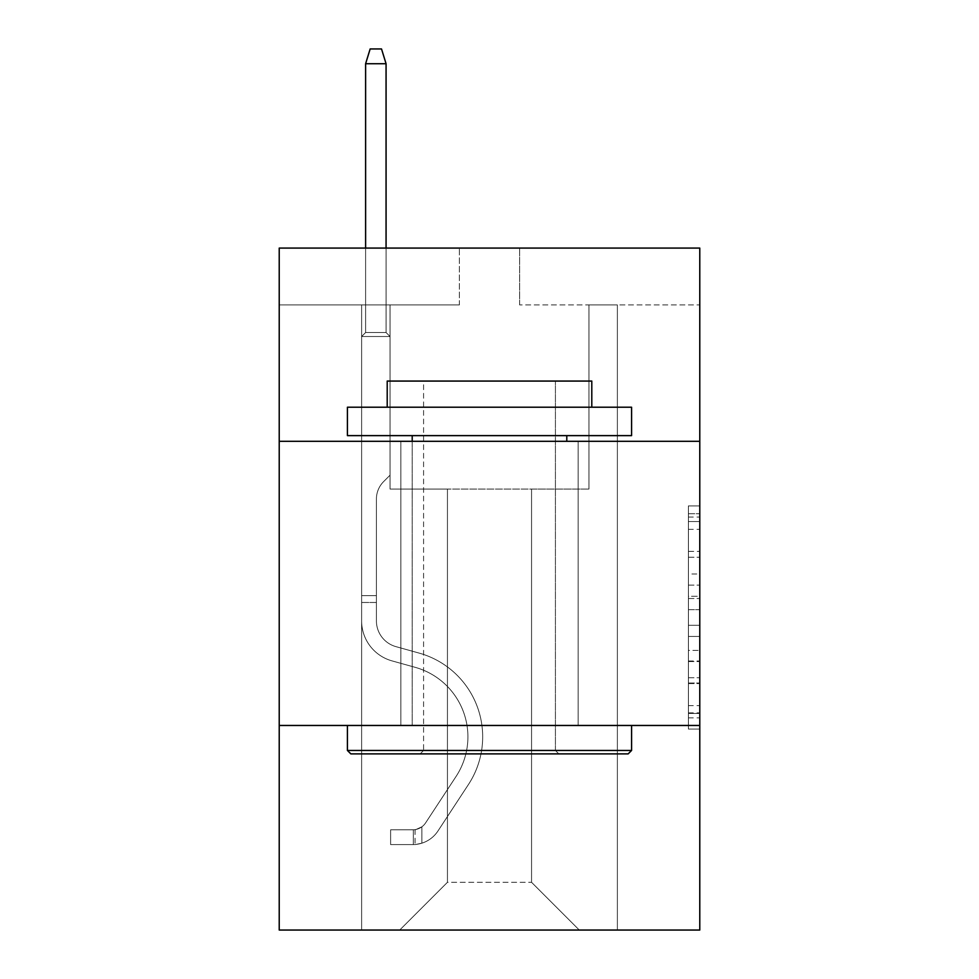 <?xml version="1.0" encoding="UTF-8"?>
<svg xmlns="http://www.w3.org/2000/svg" width="979" height="979" viewBox="0 0 979 979"><rect width="100%" height="100%" fill="white"/><g stroke="black" fill="none" stroke-linecap="round" stroke-linejoin="round"><path stroke-width="0.73" stroke-dasharray="4.89 3.67" d="M688.408 573.975L688.408 609.672L699.777 609.672L699.777 717.888L699.777 517.071L699.777 609.672L688.408 609.672L688.408 513.73L688.408 729.049L688.408 505.91L688.408 713.434L699.777 713.434L688.408 713.434L699.777 713.434L688.408 713.434L688.408 677.725L688.408 729.049L699.777 729.049L699.777 505.91L699.777 712.871L699.777 625.287L688.408 625.287L699.777 625.287L699.777 677.725L699.777 521.538L688.408 521.538L699.777 521.538L699.777 729.049L699.777 517.071L699.777 729.049L688.408 729.049L688.408 505.91L699.777 505.91L699.777 517.071L699.777 505.91L699.777 517.071L699.777 505.91L699.777 513.73L699.777 505.91L688.408 505.91L688.408 521.538L699.777 521.538L688.408 521.538L688.408 573.975L699.777 573.975M578.161 441.309L578.161 725.463L400.839 725.463L578.161 725.463L400.839 725.463L578.161 725.463L578.161 441.309L400.839 441.309L400.839 725.463L400.839 441.309L578.161 441.309M699.777 441.309L279.223 441.309L279.223 248.079L699.777 248.079L519.616 248.079L699.777 248.079L699.777 441.309L279.223 441.309L699.777 441.309L699.777 930.05L279.223 930.05L279.223 725.463L699.777 725.463L279.223 725.463L279.223 441.309M699.777 596.284L699.777 585.124L699.777 596.284L688.408 596.284L688.408 551.385L688.408 683.587L688.408 650.399L699.777 650.399L688.408 650.399L688.408 729.049L699.777 729.049L688.408 729.049L699.777 729.049L688.408 729.049L688.408 505.91L699.777 505.91L688.408 505.91L699.777 505.91L688.408 505.91L688.408 596.284L699.777 596.284M699.777 304.91L699.777 248.079L699.777 304.91L519.616 304.91L699.777 304.91M531.56 489.047L531.56 882.312L579.287 930.05L617.37 930.05L617.37 304.91L588.954 304.91L617.37 304.91L588.954 304.91L617.37 304.91L588.954 304.91L617.37 304.91L588.954 304.91L617.37 304.91L588.954 304.91L617.37 304.91L588.954 304.91L617.37 304.91L588.954 304.91L617.37 304.91L588.954 304.91L617.37 304.91L588.954 304.91L617.37 304.91L588.954 304.91L617.37 304.91L588.954 304.91L617.37 304.91L588.954 304.91L617.37 304.91L588.954 304.91L617.37 304.91L617.37 930.05L617.37 304.91L617.37 930.05L617.37 304.91L617.37 930.05L617.37 304.91L617.37 930.05L617.37 304.91L617.37 930.05L617.37 304.91L617.37 930.05L617.37 304.91L617.37 930.05L617.37 304.91L617.37 930.05L617.37 304.91L617.37 930.05L617.37 304.91L617.37 930.05L617.37 304.91L617.37 930.05L617.37 304.91L617.37 930.05L617.37 304.91L617.37 930.05L399.713 930.05L579.287 930.05L531.56 882.312L579.287 930.05L531.56 882.312L579.287 930.05L531.56 882.312L579.287 930.05L531.56 882.312L579.287 930.05L531.56 882.312L579.287 930.05L531.56 882.312L579.287 930.05L531.56 882.312L579.287 930.05L531.56 882.312L579.287 930.05L531.56 882.312L579.287 930.05L531.56 882.312L579.287 930.05L531.56 882.312L579.287 930.05L531.56 882.312L579.287 930.05L531.56 882.312L447.44 882.312L447.44 489.047L447.44 882.312L447.44 489.047L447.44 882.312L399.713 930.05L447.44 882.312L399.713 930.05L447.44 882.312L447.44 489.047L531.56 489.047L531.56 882.312L579.287 930.05L531.56 882.312L531.56 489.047L531.56 882.312L531.56 489.047L531.56 882.312L531.56 489.047L531.56 882.312L531.56 489.047L531.56 882.312L531.56 489.047L531.56 882.312L531.56 489.047L531.56 882.312L531.56 489.047L531.56 882.312L531.56 489.047L531.56 882.312L531.56 489.047L531.56 882.312L531.56 489.047L531.56 882.312L531.56 489.047L531.56 882.312L531.56 489.047L531.56 882.312L531.56 489.047L390.046 489.047L390.046 304.91L361.63 304.91L361.63 930.05L399.713 930.05L361.63 930.05L399.713 930.05L361.63 930.05L399.713 930.05L361.63 930.05L399.713 930.05L361.63 930.05L399.713 930.05L361.63 930.05L399.713 930.05L361.63 930.05L399.713 930.05L361.63 930.05L399.713 930.05L361.63 930.05L399.713 930.05L361.63 930.05L399.713 930.05L361.63 930.05L399.713 930.05L361.63 930.05L399.713 930.05L361.63 930.05L399.713 930.05L361.63 930.05L361.63 304.91L361.63 930.05L361.63 304.91L361.63 930.05L361.63 304.91L361.63 930.05L361.63 304.91L361.63 930.05L361.63 304.91L361.63 930.05L361.63 304.91L361.63 930.05L361.63 304.91L361.63 930.05L361.63 304.91L361.63 930.05L361.63 304.91L361.63 930.05L361.63 304.91L361.63 930.05L361.63 304.91L361.63 930.05L361.63 304.91L361.63 930.05L361.63 304.91L390.046 304.91L361.63 304.91L390.046 304.91L361.63 304.91L390.046 304.91L361.63 304.91L390.046 304.91L361.63 304.91L390.046 304.91L361.63 304.91L390.046 304.91L361.63 304.91L390.046 304.91L361.63 304.91L390.046 304.91L361.63 304.91L390.046 304.91L361.63 304.91L390.046 304.91L361.63 304.91L390.046 304.91L361.63 304.91L390.046 304.91L361.63 304.91L390.046 304.91L390.046 489.047L390.046 304.91L390.046 489.047L390.046 304.91L390.046 489.047L390.046 304.91L390.046 489.047L390.046 304.91L390.046 489.047L390.046 304.91L390.046 489.047L390.046 304.91L390.046 489.047L390.046 304.91L390.046 489.047L390.046 304.91L390.046 489.047L390.046 304.91L390.046 489.047L390.046 304.91L390.046 489.047L390.046 304.91L390.046 489.047L390.046 304.91L390.046 489.047L447.44 489.047L390.046 489.047L447.44 489.047L390.046 489.047L447.44 489.047L390.046 489.047L447.44 489.047L390.046 489.047L447.44 489.047L390.046 489.047L447.44 489.047L390.046 489.047L447.44 489.047L390.046 489.047L447.44 489.047L390.046 489.047L447.44 489.047L390.046 489.047L447.44 489.047L390.046 489.047L447.44 489.047L390.046 489.047L447.44 489.047L390.046 489.047L447.44 489.047L447.44 882.312L399.713 930.05L447.44 882.312L447.44 489.047L447.44 882.312L399.713 930.05L447.44 882.312L447.44 489.047L447.44 882.312L399.713 930.05L447.44 882.312L447.44 489.047L447.44 882.312L399.713 930.05L447.44 882.312L447.44 489.047L447.44 882.312L399.713 930.05L447.44 882.312L447.44 489.047L447.44 882.312L399.713 930.05L447.44 882.312L447.44 489.047L447.44 882.312L399.713 930.05L447.44 882.312L447.44 489.047L447.44 882.312L399.713 930.05L447.44 882.312L447.44 489.047L447.44 882.312L399.713 930.05L447.44 882.312L447.44 489.047L447.44 882.312L399.713 930.05L447.44 882.312L447.44 489.047L447.44 882.312L399.713 930.05L447.44 882.312L447.44 489.047L447.44 882.312L399.713 930.05L447.44 882.312L531.56 882.312L531.56 489.047L588.954 489.047L531.56 489.047M459.384 304.91L279.223 304.91L459.384 304.91L459.384 248.079L279.223 248.079L459.384 248.079L459.384 304.91M279.223 304.91L279.223 248.079L279.223 304.91M519.616 304.91L519.616 248.079L519.616 304.91M588.954 304.91L588.954 489.047L588.954 304.91M279.223 725.463L699.777 725.463M688.408 609.672L699.777 609.672L688.408 609.672M688.408 513.73L688.408 505.91L688.408 513.73L699.777 513.73L688.408 513.73M688.408 683.024L688.408 636.448L688.408 683.024L699.777 683.024L688.408 683.024M688.408 636.448L688.408 625.287L699.777 625.287L688.408 625.287L688.408 636.448L699.777 636.448L688.408 636.448M688.408 551.385L688.408 521.538L688.408 551.385L699.777 551.385L688.408 551.385M688.408 505.91L699.777 505.91L688.408 505.91L688.408 517.071L688.408 505.91L699.777 505.91M688.408 729.049L699.777 729.049L688.408 729.049L688.408 717.888L688.408 729.049M376.413 595.66L376.413 602.477L361.63 602.477L361.63 595.66L361.63 620.906L361.63 336.507L390.046 336.507L361.63 336.507L365.608 332.53L386.069 332.53L365.608 332.53L361.63 336.507L390.046 336.507L390.046 475.182L383.646 481.582A24.695 24.695 0 0 0 376.413 499.045A24.695 24.695 0 0 1 383.646 481.582L390.046 475.182L390.046 336.507L361.63 336.507L365.608 332.53L386.069 332.53L390.046 336.507L361.63 336.507L390.046 336.507L386.069 332.53L365.608 332.53L361.63 336.507L365.608 332.53L386.069 332.53L390.046 336.507L361.63 336.507L390.046 336.507L390.046 475.182L383.646 481.582A24.695 24.695 0 0 0 376.413 499.045A24.695 24.695 0 0 1 383.646 481.582L390.046 475.182L390.046 336.507L361.63 336.507L365.608 332.53L361.63 336.507L390.046 336.507L361.63 336.507L365.608 332.53L386.069 332.53L365.608 332.53L361.63 336.507L390.046 336.507L386.069 332.53L390.046 336.507L361.63 336.507L365.608 332.53L386.069 332.53L365.608 332.53L361.63 336.507L390.046 336.507L390.046 475.182L383.646 481.582A24.695 24.695 0 0 0 376.413 499.045A24.695 24.695 0 0 1 383.646 481.582L390.046 475.182L390.046 336.507L361.63 336.507L365.608 332.53L386.069 332.53L390.046 336.507L361.63 336.507L390.046 336.507L386.069 332.53L365.608 332.53L361.63 336.507L365.608 332.53L386.069 332.53L390.046 336.507L361.63 336.507L390.046 336.507L390.046 475.182L383.646 481.582A24.695 24.695 0 0 0 376.413 499.045A24.695 24.695 0 0 1 383.646 481.582L390.046 475.182L390.046 336.507L361.63 336.507L365.608 332.53L361.63 336.507L390.046 336.507L361.63 336.507L365.608 332.53L386.069 332.53L365.608 332.53L361.63 336.507L390.046 336.507L386.069 332.53L390.046 336.507L361.63 336.507L365.608 332.53L386.069 332.53L365.608 332.53L361.63 336.507L390.046 336.507L390.046 475.182L383.646 481.582A24.695 24.695 0 0 0 376.413 499.045A24.695 24.695 0 0 1 383.646 481.582L390.046 475.182L390.046 336.507L361.63 336.507L365.608 332.53L386.069 332.53L390.046 336.507L361.63 336.507L390.046 336.507L386.069 332.53L365.608 332.53L361.63 336.507L365.608 332.53L386.069 332.53L390.046 336.507L361.63 336.507L361.63 620.906A41.485 41.485 0 0 0 391.979 660.874A41.485 41.485 0 0 1 361.63 620.906L361.63 336.507L361.63 620.906A41.485 41.485 0 0 0 391.979 660.874A41.485 41.485 0 0 1 361.63 620.906L361.63 336.507L361.63 620.906A41.485 41.485 0 0 0 391.979 660.874A41.485 41.485 0 0 1 361.63 620.906L361.63 336.507L361.63 620.906A41.485 41.485 0 0 0 391.979 660.874L415.108 667.311L391.979 660.874A41.485 41.485 0 0 1 361.63 620.906L361.63 336.507L361.63 620.906A41.485 41.485 0 0 0 391.979 660.874A41.485 41.485 0 0 1 361.63 620.906L361.63 336.507L390.046 336.507L390.046 475.182L383.646 481.582A24.695 24.695 0 0 0 376.413 499.045A24.695 24.695 0 0 1 383.646 481.582L390.046 475.182L390.046 336.507L361.63 336.507L361.63 620.906A41.485 41.485 0 0 0 391.979 660.874A41.485 41.485 0 0 1 361.63 620.906L361.63 336.507L390.046 336.507L386.069 332.53L365.608 332.53L361.63 336.507L390.046 336.507L390.046 475.182L383.646 481.582A24.695 24.695 0 0 0 376.413 499.045A24.695 24.695 0 0 1 383.646 481.582L390.046 475.182L390.046 336.507L361.63 336.507L361.63 620.906A41.485 41.485 0 0 0 391.979 660.874L415.108 667.311L391.979 660.874A41.485 41.485 0 0 1 361.63 620.906L361.63 336.507L390.046 336.507L386.069 332.53L390.046 336.507L390.046 475.182L383.646 481.582A24.695 24.695 0 0 0 376.413 499.045A24.695 24.695 0 0 1 383.646 481.582L390.046 475.182L390.046 336.507L361.63 336.507L361.63 620.906A41.485 41.485 0 0 0 391.979 660.874A41.485 41.485 0 0 1 361.63 620.906L361.63 336.507L390.046 336.507L386.069 332.53L365.608 332.53L386.069 332.53L390.046 336.507L361.63 336.507L390.046 336.507L390.046 475.182L383.646 481.582A24.695 24.695 0 0 0 376.413 499.045A24.695 24.695 0 0 1 383.646 481.582L390.046 475.182L390.046 336.507L361.63 336.507L361.63 620.906A41.485 41.485 0 0 0 391.979 660.874A41.485 41.485 0 0 1 361.63 620.906L361.63 336.507L390.046 336.507L386.069 332.53L365.608 332.53L361.63 336.507L390.046 336.507L390.046 475.182L383.646 481.582A24.695 24.695 0 0 0 376.413 499.045A24.695 24.695 0 0 1 383.646 481.582L390.046 475.182L390.046 336.507L361.63 336.507L361.63 620.906A41.485 41.485 0 0 0 391.979 660.874L415.108 667.311A72.177 72.177 0 0 1 456.079 776.433A72.177 72.177 0 0 0 415.108 667.311L391.979 660.874A41.485 41.485 0 0 1 361.63 620.906L361.63 336.507L390.046 336.507L386.069 332.53L390.046 336.507L390.046 475.182L383.646 481.582A24.695 24.695 0 0 0 376.413 499.045A24.695 24.695 0 0 1 383.646 481.582L390.046 475.182L390.046 336.507L361.63 336.507L361.63 620.906A41.485 41.485 0 0 0 391.979 660.874A41.485 41.485 0 0 1 361.63 620.906L361.63 336.507L390.046 336.507L386.069 332.53L365.608 332.53L386.069 332.53L390.046 336.507L361.63 336.507L390.046 336.507L390.046 475.182L383.646 481.582A24.695 24.695 0 0 0 376.413 499.045A24.695 24.695 0 0 1 383.646 481.582L390.046 475.182L390.046 336.507L361.63 336.507L361.63 620.906A41.485 41.485 0 0 0 391.979 660.874A41.485 41.485 0 0 1 361.63 620.906L361.63 336.507L390.046 336.507L386.069 332.53L365.608 332.53L361.63 336.507L390.046 336.507L390.046 475.182L383.646 481.582A24.695 24.695 0 0 0 376.413 499.045A24.695 24.695 0 0 1 383.646 481.582L390.046 475.182L390.046 336.507L361.63 336.507L361.63 620.906L361.63 602.477L376.413 602.477L376.413 595.66L361.63 595.66L376.413 595.66L376.413 620.906L376.413 499.045L376.413 620.906A26.714 26.714 0 0 0 395.944 646.642A26.714 26.714 0 0 1 376.413 620.906L376.413 499.045L376.413 620.906L376.413 595.66L361.63 595.66L376.413 595.66L376.413 620.906A26.714 26.714 0 0 0 395.944 646.642A26.714 26.714 0 0 1 376.413 620.906L376.413 499.045L376.413 620.906A26.714 26.714 0 0 0 395.944 646.642A26.714 26.714 0 0 1 376.413 620.906L376.413 499.045L376.413 620.906L376.413 595.66L361.63 595.66L376.413 595.66L376.413 620.906A26.714 26.714 0 0 0 395.944 646.642L419.073 653.079L395.944 646.642A26.714 26.714 0 0 1 376.413 620.906L376.413 499.045L376.413 620.906A26.714 26.714 0 0 0 395.944 646.642A26.714 26.714 0 0 1 376.413 620.906L376.413 499.045L376.413 620.906L376.413 595.66L361.63 595.66L376.413 595.66L376.413 620.906A26.714 26.714 0 0 0 395.944 646.642A26.714 26.714 0 0 1 376.413 620.906L376.413 499.045L376.413 620.906A26.714 26.714 0 0 0 395.944 646.642L419.073 653.079L395.944 646.642A26.714 26.714 0 0 1 376.413 620.906L376.413 499.045L376.413 620.906L376.413 595.66L361.63 595.66L376.413 595.66L376.413 620.906A26.714 26.714 0 0 0 395.944 646.642A26.714 26.714 0 0 1 376.413 620.906L376.413 499.045L376.413 620.906A26.714 26.714 0 0 0 395.944 646.642A26.714 26.714 0 0 1 376.413 620.906L376.413 499.045L376.413 620.906L376.413 595.66L361.63 595.66L376.413 595.66L376.413 620.906A26.714 26.714 0 0 0 395.944 646.642L419.073 653.079L395.944 646.642A26.714 26.714 0 0 1 376.413 620.906L376.413 499.045L376.413 620.906A26.714 26.714 0 0 0 395.944 646.642A26.714 26.714 0 0 1 376.413 620.906L376.413 499.045L376.413 620.906L376.413 595.66L361.63 595.66M413.346 844.571A30.116 30.116 0 0 0 437.968 830.975L468.427 784.534A86.947 86.947 0 0 0 419.073 653.079A86.947 86.947 0 0 1 468.427 784.534A86.947 86.947 0 0 0 419.073 653.079L395.944 646.642A26.714 26.714 0 0 1 376.413 620.906A26.714 26.714 0 0 0 395.944 646.642L419.073 653.079L395.944 646.642A26.714 26.714 0 0 1 376.413 620.906L376.413 499.045L376.413 620.906A26.714 26.714 0 0 0 395.944 646.642A26.714 26.714 0 0 1 376.413 620.906A26.714 26.714 0 0 0 395.944 646.642L419.073 653.079L395.944 646.642A26.714 26.714 0 0 1 376.413 620.906A26.714 26.714 0 0 0 395.944 646.642A26.714 26.714 0 0 1 376.413 620.906A26.714 26.714 0 0 0 395.944 646.642L419.073 653.079A86.947 86.947 0 0 1 468.427 784.534A86.947 86.947 0 0 0 419.073 653.079L395.944 646.642A26.714 26.714 0 0 1 376.413 620.906A26.714 26.714 0 0 0 395.944 646.642L419.073 653.079L395.944 646.642A26.714 26.714 0 0 1 376.413 620.906A26.714 26.714 0 0 0 395.944 646.642A26.714 26.714 0 0 1 376.413 620.906A26.714 26.714 0 0 0 395.944 646.642L419.073 653.079L395.944 646.642A26.714 26.714 0 0 1 376.413 620.906A26.714 26.714 0 0 0 395.944 646.642L419.073 653.079A86.947 86.947 0 0 1 468.427 784.534L437.968 830.975L468.427 784.534A86.947 86.947 0 0 0 419.073 653.079L395.944 646.642A26.714 26.714 0 0 1 376.413 620.906A26.714 26.714 0 0 0 395.944 646.642A26.714 26.714 0 0 1 376.413 620.906A26.714 26.714 0 0 0 395.944 646.642L419.073 653.079L395.944 646.642A26.714 26.714 0 0 1 376.413 620.906A26.714 26.714 0 0 0 395.944 646.642L419.073 653.079L395.944 646.642A26.714 26.714 0 0 1 376.413 620.906A26.714 26.714 0 0 0 395.944 646.642A26.714 26.714 0 0 1 376.413 620.906A26.714 26.714 0 0 0 395.944 646.642L419.073 653.079A86.947 86.947 0 0 1 468.427 784.534A86.947 86.947 0 0 0 419.073 653.079L395.944 646.642A26.714 26.714 0 0 1 376.413 620.906A26.714 26.714 0 0 0 395.944 646.642L419.073 653.079A86.947 86.947 0 0 1 468.427 784.534A86.947 86.947 0 0 0 419.073 653.079L395.944 646.642L419.073 653.079A86.947 86.947 0 0 1 468.427 784.534L437.968 830.975L468.427 784.534A86.947 86.947 0 0 0 419.073 653.079L395.944 646.642L419.073 653.079A86.947 86.947 0 0 1 468.427 784.534A86.947 86.947 0 0 0 419.073 653.079L395.944 646.642L419.073 653.079A86.947 86.947 0 0 1 468.427 784.534A86.947 86.947 0 0 0 419.073 653.079L395.944 646.642L419.073 653.079A86.947 86.947 0 0 1 468.427 784.534L437.968 830.975A30.116 30.116 0 0 1 421.876 843.176A30.116 30.116 0 0 0 437.968 830.975L468.427 784.534A86.947 86.947 0 0 0 419.073 653.079L395.944 646.642L419.073 653.079A86.947 86.947 0 0 1 468.427 784.534A86.947 86.947 0 0 0 419.073 653.079L395.944 646.642L419.073 653.079A86.947 86.947 0 0 1 468.427 784.534A86.947 86.947 0 0 0 419.073 653.079L395.944 646.642L419.073 653.079A86.947 86.947 0 0 1 468.427 784.534L437.968 830.975L468.427 784.534A86.947 86.947 0 0 0 419.073 653.079L395.944 646.642L419.073 653.079A86.947 86.947 0 0 1 468.427 784.534A86.947 86.947 0 0 0 419.073 653.079A86.947 86.947 0 0 1 468.427 784.534L437.968 830.975L468.427 784.534A86.947 86.947 0 0 0 419.073 653.079A86.947 86.947 0 0 1 468.427 784.534A86.947 86.947 0 0 0 419.073 653.079A86.947 86.947 0 0 1 468.427 784.534L437.968 830.975A30.116 30.116 0 0 1 421.876 843.176C413.114 845.036 413.114 845.036 421.876 843.176C413.114 845.036 413.114 845.036 421.876 843.176A30.116 30.116 0 0 0 437.968 830.975L468.427 784.534A86.947 86.947 0 0 0 419.073 653.079A86.947 86.947 0 0 1 468.427 784.534L437.968 830.975L468.427 784.534A86.947 86.947 0 0 0 419.073 653.079A86.947 86.947 0 0 1 468.427 784.534A86.947 86.947 0 0 0 419.073 653.079A86.947 86.947 0 0 1 468.427 784.534L437.968 830.975L468.427 784.534A86.947 86.947 0 0 0 419.073 653.079A86.947 86.947 0 0 1 468.427 784.534L437.968 830.975A30.116 30.116 0 0 1 421.876 843.176C413.114 845.036 413.114 845.036 421.876 843.176C413.114 845.036 413.114 845.036 421.876 843.176A30.116 30.116 0 0 0 437.968 830.975L468.427 784.534A86.947 86.947 0 0 0 419.073 653.079A86.947 86.947 0 0 1 468.427 784.534A86.947 86.947 0 0 0 419.073 653.079A86.947 86.947 0 0 1 468.427 784.534L437.968 830.975L468.427 784.534A86.947 86.947 0 0 0 419.073 653.079A86.947 86.947 0 0 1 468.427 784.534L437.968 830.975L468.427 784.534A86.947 86.947 0 0 0 419.073 653.079A86.947 86.947 0 0 1 468.427 784.534A86.947 86.947 0 0 0 419.073 653.079A86.947 86.947 0 0 1 468.427 784.534L437.968 830.975A30.116 30.116 0 0 1 421.876 843.176C413.114 845.036 413.114 845.036 421.876 843.176C413.114 845.036 413.114 845.036 421.876 843.176A30.116 30.116 0 0 0 437.968 830.975L468.427 784.534A86.947 86.947 0 0 0 419.073 653.079A86.947 86.947 0 0 1 468.427 784.534L437.968 830.975A30.116 30.116 0 0 1 421.876 843.176C413.114 845.036 413.114 845.036 421.876 843.176C413.114 845.036 413.114 845.036 421.876 843.176A30.116 30.116 0 0 0 437.968 830.975L468.427 784.534L437.968 830.975A30.116 30.116 0 0 1 421.876 843.176C413.114 845.036 413.114 845.036 421.876 843.176C413.114 845.036 413.114 845.036 421.876 843.176A30.116 30.116 0 0 0 437.968 830.975L468.427 784.534L437.968 830.975A30.116 30.116 0 0 1 421.876 843.176C413.114 845.036 413.114 845.036 421.876 843.176C413.114 845.036 413.114 845.036 421.876 843.176A30.116 30.116 0 0 0 437.968 830.975L468.427 784.534L437.968 830.975A30.116 30.116 0 0 1 421.876 843.176C413.114 845.036 413.114 845.036 421.876 843.176C413.114 845.036 413.114 845.036 421.876 843.176A30.116 30.116 0 0 0 437.968 830.975L468.427 784.534L437.968 830.975A30.116 30.116 0 0 1 421.876 843.176C413.114 845.036 413.114 845.036 421.876 843.176C413.114 845.036 413.114 845.036 421.876 843.176A30.116 30.116 0 0 0 437.968 830.975L468.427 784.534L437.968 830.975A30.116 30.116 0 0 1 421.876 843.176C413.114 845.036 413.114 845.036 421.876 843.176C413.114 845.036 413.114 845.036 421.876 843.176A30.116 30.116 0 0 0 437.968 830.975L468.427 784.534L437.968 830.975A30.116 30.116 0 0 1 421.876 843.176C413.114 845.036 413.114 845.036 421.876 843.176C413.114 845.036 413.114 845.036 421.876 843.176A30.116 30.116 0 0 0 437.968 830.975L468.427 784.534L437.968 830.975A30.116 30.116 0 0 1 421.876 843.176C413.114 845.036 413.114 845.036 421.876 843.176C413.114 845.036 413.114 845.036 421.876 843.176A30.116 30.116 0 0 0 437.968 830.975L468.427 784.534L437.968 830.975A30.116 30.116 0 0 1 421.876 843.176C413.114 845.036 413.114 845.036 421.876 843.176C413.114 845.036 413.114 845.036 421.876 843.176A30.116 30.116 0 0 0 437.968 830.975A30.116 30.116 0 0 1 413.346 844.571L413.346 829.788A15.346 15.346 0 0 0 425.608 822.874L456.079 776.433A72.177 72.177 0 0 0 415.108 667.311L391.979 660.874A41.485 41.485 0 0 1 361.63 620.906A41.485 41.485 0 0 0 391.979 660.874A41.485 41.485 0 0 1 361.63 620.906A41.485 41.485 0 0 0 391.979 660.874L415.108 667.311A72.177 72.177 0 0 1 456.079 776.433A72.177 72.177 0 0 0 415.108 667.311L391.979 660.874A41.485 41.485 0 0 1 361.63 620.906A41.485 41.485 0 0 0 391.979 660.874A41.485 41.485 0 0 1 361.63 620.906A41.485 41.485 0 0 0 391.979 660.874L415.108 667.311L391.979 660.874A41.485 41.485 0 0 1 361.63 620.906A41.485 41.485 0 0 0 391.979 660.874L415.108 667.311L391.979 660.874A41.485 41.485 0 0 1 361.63 620.906A41.485 41.485 0 0 0 391.979 660.874A41.485 41.485 0 0 1 361.63 620.906A41.485 41.485 0 0 0 391.979 660.874L415.108 667.311A72.177 72.177 0 0 1 456.079 776.433L425.608 822.874L456.079 776.433A72.177 72.177 0 0 0 415.108 667.311L391.979 660.874A41.485 41.485 0 0 1 361.63 620.906A41.485 41.485 0 0 0 391.979 660.874L415.108 667.311L391.979 660.874A41.485 41.485 0 0 1 361.63 620.906A41.485 41.485 0 0 0 391.979 660.874A41.485 41.485 0 0 1 361.63 620.906A41.485 41.485 0 0 0 391.979 660.874L415.108 667.311L391.979 660.874A41.485 41.485 0 0 1 361.63 620.906A41.485 41.485 0 0 0 391.979 660.874L415.108 667.311A72.177 72.177 0 0 1 456.079 776.433A72.177 72.177 0 0 0 415.108 667.311L391.979 660.874A41.485 41.485 0 0 1 361.63 620.906A41.485 41.485 0 0 0 391.979 660.874A41.485 41.485 0 0 1 361.63 620.906A41.485 41.485 0 0 0 391.979 660.874L415.108 667.311L391.979 660.874A41.485 41.485 0 0 1 361.63 620.906A41.485 41.485 0 0 0 391.979 660.874L415.108 667.311A72.177 72.177 0 0 1 456.079 776.433A72.177 72.177 0 0 0 415.108 667.311L391.979 660.874L415.108 667.311A72.177 72.177 0 0 1 456.079 776.433L425.608 822.874L456.079 776.433A72.177 72.177 0 0 0 415.108 667.311L391.979 660.874L415.108 667.311A72.177 72.177 0 0 1 456.079 776.433A72.177 72.177 0 0 0 415.108 667.311L391.979 660.874L415.108 667.311A72.177 72.177 0 0 1 456.079 776.433A72.177 72.177 0 0 0 415.108 667.311L391.979 660.874L415.108 667.311A72.177 72.177 0 0 1 456.079 776.433L425.608 822.874A15.346 15.346 0 0 1 421.876 826.814C413.26 830.767 413.26 830.767 421.876 826.814C413.26 830.767 413.26 830.767 421.876 826.814A15.346 15.346 0 0 0 425.608 822.874L456.079 776.433A72.177 72.177 0 0 0 415.108 667.311L391.979 660.874L415.108 667.311A72.177 72.177 0 0 1 456.079 776.433A72.177 72.177 0 0 0 415.108 667.311L391.979 660.874L415.108 667.311A72.177 72.177 0 0 1 456.079 776.433A72.177 72.177 0 0 0 415.108 667.311L391.979 660.874L415.108 667.311A72.177 72.177 0 0 1 456.079 776.433L425.608 822.874L456.079 776.433A72.177 72.177 0 0 0 415.108 667.311L391.979 660.874L415.108 667.311A72.177 72.177 0 0 1 456.079 776.433A72.177 72.177 0 0 0 415.108 667.311A72.177 72.177 0 0 1 456.079 776.433L425.608 822.874L456.079 776.433A72.177 72.177 0 0 0 415.108 667.311A72.177 72.177 0 0 1 456.079 776.433A72.177 72.177 0 0 0 415.108 667.311A72.177 72.177 0 0 1 456.079 776.433L425.608 822.874A15.346 15.346 0 0 1 421.876 826.814C413.26 830.767 413.26 830.767 421.876 826.814C413.26 830.767 413.26 830.767 421.876 826.814A15.346 15.346 0 0 0 425.608 822.874L456.079 776.433A72.177 72.177 0 0 0 415.108 667.311A72.177 72.177 0 0 1 456.079 776.433L425.608 822.874L456.079 776.433A72.177 72.177 0 0 0 415.108 667.311A72.177 72.177 0 0 1 456.079 776.433A72.177 72.177 0 0 0 415.108 667.311A72.177 72.177 0 0 1 456.079 776.433L425.608 822.874L456.079 776.433A72.177 72.177 0 0 0 415.108 667.311A72.177 72.177 0 0 1 456.079 776.433L425.608 822.874A15.346 15.346 0 0 1 421.876 826.814C413.26 830.767 413.26 830.767 421.876 826.814C413.26 830.767 413.26 830.767 421.876 826.814A15.346 15.346 0 0 0 425.608 822.874L456.079 776.433A72.177 72.177 0 0 0 415.108 667.311A72.177 72.177 0 0 1 456.079 776.433A72.177 72.177 0 0 0 415.108 667.311A72.177 72.177 0 0 1 456.079 776.433L425.608 822.874L456.079 776.433A72.177 72.177 0 0 0 415.108 667.311A72.177 72.177 0 0 1 456.079 776.433L425.608 822.874L456.079 776.433A72.177 72.177 0 0 0 415.108 667.311A72.177 72.177 0 0 1 456.079 776.433A72.177 72.177 0 0 0 415.108 667.311A72.177 72.177 0 0 1 456.079 776.433L425.608 822.874A15.346 15.346 0 0 1 421.876 826.814C413.26 830.767 413.26 830.767 421.876 826.814C413.26 830.767 413.26 830.767 421.876 826.814A15.346 15.346 0 0 0 425.608 822.874L456.079 776.433A72.177 72.177 0 0 0 415.108 667.311A72.177 72.177 0 0 1 456.079 776.433L425.608 822.874A15.346 15.346 0 0 1 421.876 826.814C413.26 830.767 413.26 830.767 421.876 826.814C413.26 830.767 413.26 830.767 421.876 826.814A15.346 15.346 0 0 0 425.608 822.874L456.079 776.433L425.608 822.874A15.346 15.346 0 0 1 421.876 826.814C413.26 830.767 413.26 830.767 421.876 826.814C413.26 830.767 413.26 830.767 421.876 826.814A15.346 15.346 0 0 0 425.608 822.874L456.079 776.433L425.608 822.874A15.346 15.346 0 0 1 421.876 826.814C413.26 830.767 413.26 830.767 421.876 826.814C413.26 830.767 413.26 830.767 421.876 826.814A15.346 15.346 0 0 0 425.608 822.874L456.079 776.433L425.608 822.874A15.346 15.346 0 0 1 421.876 826.814C413.26 830.767 413.26 830.767 421.876 826.814C413.26 830.767 413.26 830.767 421.876 826.814A15.346 15.346 0 0 0 425.608 822.874L456.079 776.433L425.608 822.874A15.346 15.346 0 0 1 421.876 826.814C413.26 830.767 413.26 830.767 421.876 826.814C413.26 830.767 413.26 830.767 421.876 826.814A15.346 15.346 0 0 0 425.608 822.874L456.079 776.433L425.608 822.874A15.346 15.346 0 0 1 421.876 826.814C413.26 830.767 413.26 830.767 421.876 826.814C413.26 830.767 413.26 830.767 421.876 826.814A15.346 15.346 0 0 0 425.608 822.874L456.079 776.433L425.608 822.874A15.346 15.346 0 0 1 421.876 826.814C413.26 830.767 413.26 830.767 421.876 826.814C413.26 830.767 413.26 830.767 421.876 826.814A15.346 15.346 0 0 0 425.608 822.874L456.079 776.433L425.608 822.874A15.346 15.346 0 0 1 421.876 826.814C413.26 830.767 413.26 830.767 421.876 826.814C413.26 830.767 413.26 830.767 421.876 826.814A15.346 15.346 0 0 0 425.608 822.874L456.079 776.433L425.608 822.874A15.346 15.346 0 0 1 421.876 826.814C413.26 830.767 413.26 830.767 421.876 826.814C413.26 830.767 413.26 830.767 421.876 826.814A15.346 15.346 0 0 0 425.608 822.874A15.346 15.346 0 0 1 413.346 829.788L413.346 844.571L390.621 844.571L413.346 844.571A30.116 30.116 0 0 0 437.968 830.975A30.116 30.116 0 0 1 413.346 844.571L413.346 829.788L390.621 829.8L413.346 829.788A15.346 15.346 0 0 0 425.608 822.874A15.346 15.346 0 0 1 413.346 829.788L413.346 844.571L390.621 844.571L390.621 829.8L390.621 844.571L413.346 844.571A30.116 30.116 0 0 0 437.968 830.975A30.116 30.116 0 0 1 413.346 844.571L413.346 829.788L390.621 829.8L413.346 829.788A15.346 15.346 0 0 0 425.608 822.874A15.346 15.346 0 0 1 413.346 829.788L413.346 844.571L390.621 844.571L390.621 829.8L390.621 844.571L413.346 844.571A30.116 30.116 0 0 0 437.968 830.975A30.116 30.116 0 0 1 413.346 844.571L413.346 829.788L390.621 829.8L413.346 829.788A15.346 15.346 0 0 0 425.608 822.874A15.346 15.346 0 0 1 413.346 829.788L413.346 844.571L390.621 844.571L390.621 829.8L390.621 844.571L413.346 844.571A30.116 30.116 0 0 0 437.968 830.975A30.116 30.116 0 0 1 413.346 844.571L413.346 829.788L390.621 829.8L413.346 829.788A15.346 15.346 0 0 0 425.608 822.874A15.346 15.346 0 0 1 413.346 829.788L413.346 844.571L390.621 844.571L390.621 829.8L390.621 844.571L413.346 844.571A30.116 30.116 0 0 0 437.968 830.975A30.116 30.116 0 0 1 413.346 844.571L413.346 829.788L390.621 829.8L413.346 829.788A15.346 15.346 0 0 0 425.608 822.874A15.346 15.346 0 0 1 413.346 829.788L413.346 844.571L390.621 844.571L390.621 829.8L390.621 844.571L413.346 844.571A30.116 30.116 0 0 0 437.968 830.975A30.116 30.116 0 0 1 413.346 844.571L413.346 829.788L390.621 829.8L413.346 829.788A15.346 15.346 0 0 0 425.608 822.874A15.346 15.346 0 0 1 413.346 829.788L413.346 844.571L390.621 844.571L390.621 829.8L390.621 844.571L413.346 844.571A30.116 30.116 0 0 0 437.968 830.975A30.116 30.116 0 0 1 413.346 844.571L413.346 829.788L390.621 829.8L413.346 829.788A15.346 15.346 0 0 0 425.608 822.874A15.346 15.346 0 0 1 413.346 829.788L413.346 844.571L390.621 844.571L390.621 829.8L390.621 844.571L413.346 844.571A30.116 30.116 0 0 0 437.968 830.975A30.116 30.116 0 0 1 413.346 844.571L413.346 829.788L390.621 829.8L413.346 829.788A15.346 15.346 0 0 0 425.608 822.874A15.346 15.346 0 0 1 413.346 829.788L413.346 844.571L390.621 844.571L390.621 829.8L390.621 844.571L413.346 844.571A30.116 30.116 0 0 0 437.968 830.975A30.116 30.116 0 0 1 413.346 844.571L413.346 829.788L390.621 829.8L413.346 829.788A15.346 15.346 0 0 0 425.608 822.874A15.346 15.346 0 0 1 413.346 829.788L413.346 844.571L390.621 844.571L390.621 829.8L390.621 844.571L413.346 844.571A30.116 30.116 0 0 0 437.968 830.975A30.116 30.116 0 0 1 413.346 844.571L413.346 829.788L390.621 829.8L413.346 829.788A15.346 15.346 0 0 0 425.608 822.874A15.346 15.346 0 0 1 413.346 829.788L413.346 844.571L390.621 844.571L390.621 829.8L390.621 844.571L413.346 844.571A30.116 30.116 0 0 0 437.968 830.975A30.116 30.116 0 0 1 413.346 844.571L413.346 829.788L390.621 829.8L413.346 829.788A15.346 15.346 0 0 0 425.608 822.874A15.346 15.346 0 0 1 413.346 829.788L413.346 844.571L390.621 844.571L390.621 829.8L390.621 844.571L413.346 844.571A30.116 30.116 0 0 0 437.968 830.975A30.116 30.116 0 0 1 413.346 844.571L413.346 829.788L390.621 829.8L413.346 829.788A15.346 15.346 0 0 0 425.608 822.874A15.346 15.346 0 0 1 413.346 829.788L413.346 844.571L390.621 844.571L390.621 829.8L390.621 844.571L413.346 844.571M365.608 63.721L386.069 63.721L381.516 48.95L386.069 63.721L381.516 48.95L370.16 48.95L365.608 63.721L365.608 332.53L365.608 63.721L386.069 63.721L386.069 332.53L390.046 336.507L386.069 332.53L386.069 63.721L365.608 63.721L370.16 48.95L381.516 48.95L370.16 48.95L365.608 63.721L365.608 332.53L365.608 63.721L386.069 63.721L381.516 48.95L386.069 63.721L386.069 332.53L386.069 63.721L365.608 63.721L370.16 48.95L381.516 48.95L370.16 48.95L365.608 63.721L365.608 332.53L365.608 63.721L386.069 63.721L381.516 48.95L386.069 63.721L386.069 332.53L386.069 63.721L365.608 63.721L370.16 48.95L381.516 48.95L370.16 48.95L365.608 63.721L365.608 332.53L365.608 63.721L386.069 63.721L381.516 48.95L386.069 63.721L386.069 332.53L386.069 63.721L365.608 63.721L370.16 48.95L381.516 48.95L370.16 48.95L365.608 63.721L365.608 332.53L365.608 63.721L386.069 63.721L381.516 48.95L386.069 63.721L386.069 332.53L386.069 63.721L365.608 63.721L370.16 48.95L381.516 48.95L370.16 48.95L365.608 63.721L365.608 332.53L365.608 63.721L386.069 63.721L381.516 48.95L386.069 63.721L386.069 332.53L386.069 63.721L365.608 63.721L370.16 48.95L381.516 48.95L370.16 48.95L365.608 63.721L365.608 332.53L365.608 63.721L386.069 63.721L381.516 48.95L386.069 63.721L386.069 332.53L386.069 63.721L365.608 63.721L370.16 48.95L381.516 48.95L370.16 48.95L365.608 63.721L365.608 332.53L365.608 63.721L386.069 63.721L381.516 48.95L386.069 63.721L386.069 332.53L386.069 63.721L365.608 63.721L370.16 48.95L381.516 48.95L370.16 48.95L365.608 63.721L365.608 332.53L365.608 63.721L386.069 63.721L381.516 48.95L386.069 63.721L386.069 332.53L386.069 63.721L365.608 63.721L370.16 48.95L381.516 48.95L370.16 48.95L365.608 63.721L365.608 332.53L365.608 63.721L386.069 63.721L381.516 48.95L386.069 63.721L386.069 332.53L386.069 63.721L365.608 63.721L370.16 48.95L381.516 48.95L370.16 48.95L365.608 63.721L365.608 332.53L365.608 63.721L386.069 63.721L381.516 48.95L386.069 63.721L386.069 332.53L386.069 63.721L365.608 63.721L370.16 48.95L381.516 48.95L370.16 48.95L365.608 63.721L365.608 332.53L365.608 63.721L386.069 63.721L381.516 48.95L386.069 63.721L386.069 332.53L386.069 63.721L365.608 63.721L370.16 48.95L381.516 48.95L370.16 48.95L365.608 63.721L365.608 248.079M350.837 753.879L628.163 753.879L631.577 750.465L347.423 750.465L631.577 750.465L347.423 750.465L350.837 753.879L628.163 753.879L350.837 753.879M423.577 750.465L420.162 753.879L558.838 753.879L420.162 753.879L558.838 753.879L420.162 753.879L423.577 750.465L423.577 381.064L555.423 381.064L423.577 381.064L555.423 381.064L423.577 381.064L423.577 750.465L555.423 750.465L558.838 753.879L555.423 750.465L423.577 750.465L555.423 750.465L555.423 381.064L555.423 750.465L423.577 750.465M631.577 407.215L347.423 407.215L347.423 435.631L631.577 435.631L347.423 435.631L631.577 435.631L631.577 407.215L347.423 407.215L631.577 407.215M387.207 407.215L591.793 407.215L591.793 381.064L387.207 381.064L591.793 381.064L387.207 381.064L387.207 407.215L591.793 407.215M347.423 725.463L631.577 725.463L347.423 725.463L631.577 725.463L347.423 725.463L347.423 750.465M631.577 725.463L631.577 750.465M412.208 435.631L566.792 435.631L412.208 435.631L566.792 435.631L412.208 435.631L412.208 725.463L566.792 725.463L412.208 725.463L566.792 725.463L412.208 725.463L412.208 441.309M566.792 435.631L566.792 441.309M390.621 829.8L412.783 829.8L390.621 829.8L390.621 844.571L390.621 829.8M421.876 843.176C413.114 845.036 413.114 845.036 421.876 843.176C413.114 845.036 413.114 845.036 421.876 843.176L421.876 826.814L421.876 843.176M386.069 248.079L386.069 63.721M688.408 677.725L699.777 677.725L688.408 677.725M688.408 660.996L699.777 660.996M688.408 557.235L699.777 557.235L688.408 557.235M688.408 517.071L699.777 517.071M688.408 717.888L699.777 717.888M688.408 705.614L699.777 705.614M688.408 529.345L699.777 529.345M688.408 598.512L699.777 598.512L688.408 598.512M688.408 661.547L699.777 661.547L688.408 661.547M688.408 683.587L699.777 683.587L688.408 683.587M688.408 585.124L699.777 585.124L688.408 585.124M376.413 602.477L361.63 602.477L376.413 602.477M688.408 712.871L699.777 712.871M688.408 713.434L699.777 713.434M688.408 521.538L699.777 521.538M415.047 829.629L415.047 844.485"/><path stroke-width="1.47" d="M279.223 441.309L699.777 441.309L699.777 248.079L279.223 248.079L279.223 930.05L699.777 930.05L699.777 725.463L279.223 725.463M699.777 725.463L699.777 441.309M350.837 753.879L347.423 750.465L631.577 750.465L628.163 753.879L350.837 753.879M631.577 407.215L631.577 435.631L347.423 435.631L347.423 407.215L631.577 407.215M387.207 407.215L387.207 381.064L591.793 381.064L591.793 407.215M631.577 725.463L631.577 750.465M347.423 725.463L347.423 750.465M566.792 435.631L566.792 441.309M412.208 435.631L412.208 441.309M386.069 248.079L386.069 63.721L365.608 63.721L365.608 248.079M365.608 63.721L370.16 48.95L381.516 48.95L386.069 63.721"/></g></svg>
